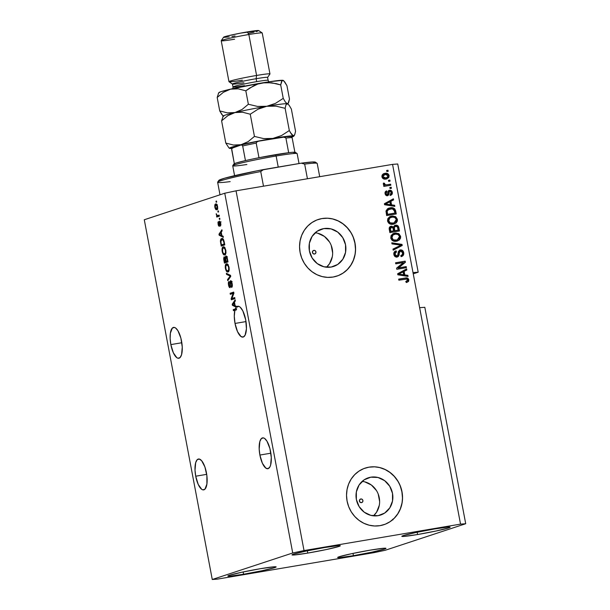 <?xml version="1.0" encoding="UTF-8"?>
<svg xmlns="http://www.w3.org/2000/svg" width="610" height="610" viewBox="0 0 610 610"><rect width="100%" height="100%" fill="white"/><g stroke="black" fill="none" stroke-linecap="round" stroke-linejoin="round"><path stroke-width="0.91" d="M313.875 250.367A1.86 1.738 -108.2 0 1 314.806 253.958A1.86 1.738 -108.2 0 1 314.569 254.019L313.25 253.691L312.503 252.487L312.762 251.106L313.875 250.367L315.195 250.695L315.934 251.899L315.683 253.28L314.569 254.019A1.86 1.738 -108.2 0 1 313.639 250.42A1.86 1.738 -108.2 0 1 313.875 250.367L313.41 250.519L313.875 250.367M360.853 498.972A1.86 1.738 -108.2 0 1 361.776 502.564A1.86 1.738 -108.2 0 1 361.539 502.625L360.228 502.297L359.481 501.084L359.74 499.712L360.853 498.972L362.165 499.3L362.912 500.505L362.653 501.885L361.539 502.625A1.86 1.738 -108.2 0 1 360.609 499.026A1.86 1.738 -108.2 0 1 360.853 498.972L360.388 499.125L360.853 498.972M379.283 505.339L376.545 512.247L373.495 515.831A19.611 18.3 71.8 0 0 378.574 495.068A19.611 18.3 71.8 0 0 362.142 481.397M370.804 477.188A19.611 18.3 -108.2 0 1 392.207 492.026A19.611 18.3 -108.2 0 1 380.579 515.053A19.611 18.3 -108.2 0 1 378.07 515.679L370.88 515.381L364.231 512.202L359.137 506.62L356.37 499.483L356.354 491.889L359.092 484.98L364.162 479.818L370.804 477.188L377.994 477.485L384.643 480.665L389.737 486.246L392.504 493.376L392.52 500.978L389.782 507.878L384.712 513.04L378.07 515.679A19.611 18.3 -108.2 0 1 356.675 500.833A19.611 18.3 -108.2 0 1 368.295 477.805A19.611 18.3 -108.2 0 1 370.804 477.188L365.916 478.797L370.804 477.188M332.305 256.734L329.568 263.642L326.518 267.233A19.611 18.3 71.8 0 0 331.596 246.463A19.611 18.3 71.8 0 0 315.164 232.791M323.826 228.582A19.611 18.3 -108.2 0 1 345.229 243.428A19.611 18.3 -108.2 0 1 333.601 266.448A19.611 18.3 -108.2 0 1 331.1 267.073L323.91 266.776L317.261 263.596L312.16 258.015L309.392 250.878L309.377 243.283L312.114 236.375L317.192 231.213L323.826 228.582L331.017 228.88L337.665 232.059L342.767 237.641L345.527 244.77L345.55 252.372L342.812 259.273L337.734 264.435L331.1 267.073A19.611 18.3 -108.2 0 1 309.697 252.227A19.611 18.3 -108.2 0 1 321.325 229.2A19.611 18.3 -108.2 0 1 323.826 228.582L318.938 230.191L323.826 228.582M336.842 276.116L336.796 276.132A29.806 27.808 71.8 0 0 336.796 276.132A29.806 27.808 71.8 0 0 354.463 241.133A29.806 27.808 71.8 0 0 321.935 218.578L322.042 218.548A29.806 27.808 -108.2 0 1 354.562 241.102A29.806 27.808 -108.2 0 1 336.895 276.101A29.806 27.808 -108.2 0 1 333.09 277.039L327.631 277.382L322.164 276.589L316.903 274.691L312.053 271.755L307.806 267.904L304.314 263.276L301.714 258.053L300.105 252.433L299.556 246.638L300.082 240.889L301.66 235.407L304.237 230.397L307.714 226.051L311.954 222.551L316.788 220.012L322.042 218.548L327.501 218.205L332.969 218.998L338.222 220.896L343.072 223.832L347.326 227.683L350.819 232.311L353.419 237.534L355.02 243.154L355.577 248.949L355.05 254.698L353.464 260.18L350.887 265.19L347.418 269.536L343.178 273.036L338.344 275.575L333.09 277.039A29.806 27.808 -108.2 0 1 300.562 254.484A29.806 27.808 -108.2 0 1 318.229 219.486A29.806 27.808 -108.2 0 1 322.042 218.548L321.935 218.578A29.806 27.808 71.8 0 0 318.138 219.524M383.812 524.722L383.766 524.737A29.806 27.808 71.8 0 0 401.441 489.738A29.806 27.808 71.8 0 0 368.913 467.184L369.012 467.153A29.806 27.808 -108.2 0 1 401.54 489.708A29.806 27.808 -108.2 0 1 383.873 524.699A29.806 27.808 -108.2 0 1 380.068 525.645L374.601 525.988L369.134 525.195L363.88 523.296L359.031 520.361L354.776 516.502L351.284 511.882L348.684 506.658L347.082 501.039L346.533 495.244L347.06 489.495L348.638 484.004L351.215 478.995L354.692 474.656L358.924 471.156L363.758 468.617L369.012 467.153L374.479 466.81L379.938 467.603L385.2 469.502L390.049 472.437L394.296 476.288L397.789 480.916L400.389 486.139L401.998 491.759L402.547 497.554L402.02 503.303L400.442 508.786L397.865 513.795L394.388 518.142L390.156 521.641L385.314 524.181L380.068 525.645A29.806 27.808 -108.2 0 1 347.54 503.09A29.806 27.808 -108.2 0 1 365.207 468.091A29.806 27.808 -108.2 0 1 369.012 467.153L368.913 467.184A29.806 27.808 71.8 0 0 365.108 468.129L365.161 468.106M206.416 472.681A15.646 5.574 80.4 0 1 203.671 489.876A15.646 5.574 80.4 0 1 195.719 476.212L206.698 474.351L195.719 476.212L195.017 470.203L195.68 462.662L197.175 459.734L199.264 459.04L201.628 460.702L204.899 466.94L206.881 475.716L206.897 484.058L204.952 489.167L202.871 489.853L201.704 489.311L198.235 484.447L195.719 476.212A15.646 5.574 80.4 0 1 198.463 459.017A15.646 5.574 80.4 0 1 206.416 472.681M270.581 451.53A15.646 5.574 80.4 0 1 267.843 468.716A15.646 5.574 80.4 0 1 259.89 455.052L270.863 453.2L259.89 455.052L259.189 449.044L259.852 441.503L261.347 438.575L263.436 437.888L264.603 438.43L266.966 441.19L269.917 448.563L271.29 457.538L270.619 465.079L269.963 466.803L268.141 468.648L265.868 468.152L262.399 463.287L259.89 455.052A15.646 5.574 80.4 0 1 262.628 437.866A15.646 5.574 80.4 0 1 270.581 451.53M181.544 341.066A15.646 5.574 80.4 0 1 178.806 358.261A15.646 5.574 80.4 0 1 170.853 344.597L181.826 342.744L170.853 344.597L170.144 338.588L170.365 333.22L172.31 328.119L174.399 327.433L175.566 327.974L177.929 330.727L180.88 338.108L182.253 347.082L181.582 354.623L180.087 357.551L177.998 358.238L176.831 357.696L173.362 352.832L170.853 344.597A15.646 5.574 80.4 0 1 173.591 327.402A15.646 5.574 80.4 0 1 181.544 341.066M245.716 319.914A15.646 5.574 80.4 0 1 242.978 337.101A15.646 5.574 80.4 0 1 235.018 323.437L245.998 321.584L235.018 323.437L234.286 316.216L234.896 310.208L233.424 310.688L233.218 309.628L235.3 308.942A15.646 5.574 80.4 0 1 236.245 307.219L232.402 305.297L232.204 304.26L235.155 299.807L235.361 300.913L234.469 302.163L235.14 305.74L236.375 306.281L236.505 306.937L238.876 306.357L240.195 307.181L242.81 310.856L245.716 319.914L246.425 328.744L245.098 335.187L243.268 337.033L241.003 336.537L237.534 331.672L235.018 323.437A15.646 5.574 80.4 0 1 234.896 310.208L236.268 309.971A15.646 5.574 80.4 0 1 236.672 308.713L233.218 309.628L233.424 310.688L236.268 309.971A15.646 5.574 80.4 0 1 236.672 308.713L235.3 308.942A15.646 5.574 80.4 0 1 236.245 307.219L237.618 306.99A15.646 5.574 80.4 0 1 237.877 306.708L236.505 306.937L236.375 306.281L235.14 305.74L234.469 302.163L235.361 300.913L235.155 299.807L232.204 304.26L232.402 305.297L236.245 307.219L237.618 306.99A15.646 5.574 80.4 0 1 237.877 306.708L236.505 306.937A15.646 5.574 80.4 0 1 237.763 306.25A15.646 5.574 80.4 0 1 245.716 319.914M417.583 534.528L417.156 532.24L417.583 534.528L436.066 531.005L448.64 527.924L450.134 527.162L447.946 527.093L434.389 528.984A24.591 1.243 -10.7 0 1 450.149 527.192A24.591 1.243 -10.7 0 1 417.583 534.528A24.591 1.243 -10.7 0 1 401.83 536.32A24.591 1.243 -10.7 0 1 434.389 528.984L415.913 532.507L403.332 535.588L401.845 536.358L404.026 536.426L417.583 534.528M353.419 555.687L352.984 553.4L353.419 555.687L371.894 552.164L384.475 549.084L385.962 548.314L383.781 548.245L370.224 550.144A24.591 1.243 -10.7 0 1 385.977 548.344A24.591 1.243 -10.7 0 1 353.419 555.687A24.591 1.243 -10.7 0 1 337.658 557.479A24.591 1.243 -10.7 0 1 370.224 550.144L351.741 553.659L339.168 556.739L337.673 557.509L339.861 557.578L353.419 555.687M243.581 574.246L243.154 571.966L243.581 574.246L262.064 570.731L274.637 567.651L276.132 566.881L273.943 566.812L260.386 568.703A24.591 1.243 -10.7 0 1 276.147 566.911A24.591 1.243 -10.7 0 1 243.581 574.246A24.591 1.243 -10.7 0 1 227.827 576.038A24.591 1.243 -10.7 0 1 260.386 568.703L241.911 572.226L229.337 575.306L227.843 576.076L230.023 576.145L243.581 574.246M307.753 553.087L307.318 550.807L307.753 553.087L326.228 549.572L338.809 546.491L340.296 545.721L338.115 545.653L324.558 547.551A24.591 1.243 -10.7 0 1 340.319 545.752A24.591 1.243 -10.7 0 1 307.753 553.087A24.591 1.243 -10.7 0 1 291.992 554.886A24.591 1.243 -10.7 0 1 324.558 547.551L306.083 551.066L293.502 554.147L292.015 554.917L294.195 554.986L307.753 553.087M424.819 307.303L465.712 523.731L385.245 550.266L373.953 552.66L217.442 579.119L212.265 579.5L292.724 552.973L224.754 193.225L144.288 219.752L212.265 579.5L144.288 219.752L224.754 193.225L292.724 552.973L304.024 550.571L460.535 524.12L465.712 523.731L424.819 307.303L419.634 307.684L460.535 524.12L392.558 164.372L236.047 190.823L304.024 550.571L236.047 190.823L224.754 193.225L236.047 190.823L392.558 164.372L413.008 272.586L418.185 272.205L413.237 273.837L418.185 272.205L397.735 163.991L418.185 272.205L413.008 272.586L419.634 307.684L424.819 307.303M231.891 298.488L234.728 297.55L234.926 298.618L231.365 299.792L231.152 298.656L233.172 293.402L230.336 294.34L230.13 293.273L233.699 292.098L233.912 293.242L231.891 298.488L233.912 293.242L233.699 292.098L230.13 293.273L230.336 294.34L233.172 293.402L231.152 298.656L231.365 299.792L234.926 298.618L234.728 297.55L231.891 298.488M229.863 286.586L230.595 286.464L229.863 286.586L228.933 284.832L228.994 281.507C228.338 281.881 228.186 283.048 228.521 285L228.948 284.931L228.521 285C228.887 286.822 229.398 287.707 230.054 287.653L230.71 281.789L231.708 283.658L232.135 283.581L231.708 283.658L231.335 286.38L232.28 286.22L231.335 286.38L231.587 287.432C232.319 287.051 232.501 285.777 232.143 283.612C231.754 281.66 231.205 280.699 230.496 280.73L231.442 281.408L232.013 283.002L232.013 287.051L231.587 287.432L231.335 286.38L231.831 284.611L230.992 281.858L230.397 282.438L230.237 287.546L229.177 287.035L228.422 284.382L228.376 282.643L228.994 281.507L228.963 285.007L229.452 286.364L230.046 286.448L229.955 281.881L230.496 280.73L229.825 286.593L231.198 286.364M226.356 273.295L230.527 275.339L230.74 276.437L227.751 280.676L227.545 279.586L230.229 276.086L226.562 274.401L226.356 273.295L226.562 274.401L230.229 276.086L227.545 279.586L227.751 280.676L230.74 276.437L230.527 275.339L226.356 273.295M229.055 267.294L229.192 269.833L228.636 271.481L227.355 271.961L226.424 271.221L225.265 267.561L225.776 264.366L226.638 263.794L227.56 264.061L229.055 267.294L227.942 264.458L226.47 263.84C225.418 264.099 225.06 265.655 225.403 268.491C226.127 271.259 227.004 272.403 228.041 271.93L229.07 270.497L229.055 267.294M225.845 250.275L225.975 252.814L225.425 254.462L224.137 254.95L223.214 254.202L222.048 250.542L222.558 247.347L223.603 246.76L224.541 247.218L225.845 250.275L224.732 247.439L223.252 246.821C222.2 247.088 221.842 248.636 222.185 251.472C222.909 254.24 223.794 255.392 224.831 254.919L225.852 253.478L225.845 250.275M221.903 235.681L223.138 236.222L223.344 237.328L219.165 235.231L218.967 234.194L221.918 229.749L222.124 230.854L221.232 232.097L221.903 235.681L221.232 232.097L222.124 230.854L221.918 229.749L218.967 234.194L219.165 235.231L223.344 237.328L223.138 236.222L221.903 235.681M215.978 201.201L216.489 201.033L216.687 202.101L216.184 202.268L215.978 201.201L216.184 202.268L216.687 202.101L216.489 201.033L215.978 201.201M215.643 203.999L216.939 204.64L217.61 206.744L217.541 208.803L216.512 209.756L215.467 209.032L214.811 206.958L214.873 204.914L215.643 203.999C214.88 204.152 214.621 205.25 214.865 207.286C215.383 209.268 216.016 210.069 216.748 209.703C217.526 209.565 217.8 208.46 217.556 206.401C217.03 204.403 216.39 203.603 215.643 203.999L215.826 203.953M217.839 211.037L218.35 210.869L218.548 211.937L218.037 212.105L217.839 211.037L218.037 212.105L218.548 211.937L218.35 210.869L217.839 211.037M217.808 215.566L219.15 215.124L219.356 216.192L216.763 217.046L216.558 215.978L216.977 215.841L216.222 213.691L217.038 215.391L217.808 215.566L217.244 215.551L216.222 213.691L216.977 215.841L216.558 215.978L216.763 217.046L219.356 216.192L219.15 215.124L217.244 215.551M219.219 218.35L219.73 218.182L219.928 219.249L219.425 219.417L219.219 218.35L219.425 219.417L219.928 219.249L219.73 218.182L219.219 218.35M219.44 221.102L220.37 221.964L220.896 224.777L220.401 226.157L220.37 223.39L219.646 222.177L219.264 226.386L218.418 225.54L217.945 222.528L218.357 221.598L218.441 224.114L219.066 225.304L219.44 221.102L219.013 225.342L218.357 221.598L218.075 224.274L219.264 226.386L219.714 222.147L220.37 223.39L220.401 226.157L220.751 223.329L219.516 221.087M221.674 238.586L222.627 238.647L223.595 239.76L224.777 244.907L221.216 246.082L220.416 240.858L220.774 239.387L221.674 238.586C220.881 238.67 220.469 239.654 220.431 241.545L221.216 246.082L224.777 244.907L224.206 241.888C223.535 239.158 222.696 238.052 221.674 238.586L221.887 238.533M225.769 256.017L226.935 257.016L227.995 261.919L224.427 263.101L223.672 258.838L224.015 256.932L225.159 257.717L225.769 256.017L225.159 257.717L224.198 256.818L223.832 259.921L224.427 263.101L227.995 261.919L227.4 258.77C227.019 256.795 226.478 255.872 225.769 256.017L225.868 255.994M398.559 267.897L406.207 266.6L406.405 267.668L396.797 269.292L396.584 268.164L403.431 262.544L395.768 263.84L395.57 262.78L405.177 261.156L405.391 262.292L398.559 267.897L405.391 262.292L405.177 261.156L395.57 262.78L395.768 263.84L403.431 262.544L396.584 268.164L396.797 269.292L406.405 267.668L406.207 266.6L405.696 266.776L405.886 267.76L405.696 266.776L406.207 266.6L398.559 267.897M399.611 250.108L402.028 250.161L403.546 252.044L403.629 254.568L401.731 256.459L401.105 256.627L400.778 255.59L402.142 254.797L402.615 253.242L402.142 251.671L401.25 251L399.527 251.671L398.94 255.43L398.025 256.673L395.379 256.787L393.938 254.797L394.22 252.121L396.149 250.878L396.477 251.922L395.204 252.723L395.074 254.637L396.21 255.941L397.621 255.666L398.399 251.503L399.855 250.016M391.788 242.795L402.013 244.396L402.219 245.494L393.183 250.176L392.977 249.086L400.999 245.189L392.001 243.901L391.788 242.795L392.001 243.901L400.999 245.189L392.977 249.086L393.183 250.176L402.219 245.494L402.013 244.396L401.502 244.564L401.708 245.662L402.219 245.494L393.168 250.092L401.708 245.662L401.502 244.564L402.013 244.396L391.788 242.795M400.183 237.412L400.107 236.505L399.169 239.776L399.68 239.608L400.617 236.337L400.107 236.505L399.413 234.865L398.071 233.744L398.582 233.577L394.929 233.112L393.557 233.477L398.071 233.744L400.107 236.505L400.617 236.337L400.557 238.121L399.359 239.928L397.011 241.118L393.877 241.186L391.971 240.195L390.804 238.235L391.041 235.658L392.901 233.775L395.852 233.012L398.955 233.798L400.617 236.337L398.582 233.577L394.929 233.112L393.816 233.386L390.758 237.999C391.803 240.744 393.747 241.812 396.576 241.202L399.68 239.608L397.278 241.049M396.965 220.401L396.889 219.493L395.959 222.764L396.462 222.597L397.4 219.318L396.889 219.493L396.195 217.854L394.853 216.725L395.364 216.558L391.712 216.1L390.347 216.458L394.853 216.725L396.889 219.493L397.4 219.318L397.339 221.102L396.149 222.909L393.801 224.099L390.667 224.175L388.753 223.184L387.541 220.98L387.823 218.639L389.683 216.763L392.634 215.993L395.737 216.779L397.4 219.318L395.364 216.558L391.712 216.1L390.598 216.375L387.541 220.98C388.585 223.725 390.53 224.793 393.366 224.19L396.462 222.597L394.06 224.03M391.582 204.868L394.617 205.273L394.83 206.378L384.597 204.739L384.407 203.702L393.397 198.807L393.603 199.905L390.903 201.285L391.582 204.868L390.903 201.285L393.603 199.905L393.397 198.807L384.407 203.702L384.597 204.739L394.83 206.378L394.617 205.273L394.106 205.44L394.266 206.294L394.106 205.44L394.617 205.273L391.582 204.868M386.626 170.449L387.998 170.22L388.196 171.28L386.824 171.517L386.626 170.449L386.824 171.517L388.196 171.28L387.998 170.22L387.487 170.388L387.67 171.372L387.487 170.388L387.998 170.22L386.626 170.449M383.789 173.652L386.206 173.248L388.082 173.85L389.134 175.581L388.783 177.525L385.741 179.096L382.676 178.303L381.898 176.808L382.081 175.177L383.126 173.98L384.902 173.347L384.033 173.56L381.898 176.808C382.645 178.768 384.033 179.515 386.061 179.05L387.014 178.821L389.134 175.581L386.74 178.905M388.478 180.293L389.851 180.057L390.057 181.124L388.684 181.353L388.478 180.293L388.684 181.353L390.057 181.124L389.851 180.057L389.348 180.225L389.531 181.208L389.348 180.225L389.851 180.057L388.478 180.293M387.007 184.792L390.629 184.182L390.835 185.242L383.842 186.424L383.644 185.364L384.757 185.173L383.354 184.357L383.469 183.061L384.536 183.29L385.154 184.746L387.007 184.792L385.543 184.845L384.552 184.029L384.536 183.29L383.469 183.061L383.278 184.128L384.757 185.173L383.644 185.364L383.842 186.424L390.835 185.242L390.629 184.182L390.125 184.35L390.308 185.333L390.125 184.35L390.629 184.182L387.007 184.792M389.836 187.468L391.208 187.239L391.414 188.299L390.042 188.536L389.836 187.468L390.042 188.536L391.414 188.299L391.208 187.239L390.697 187.407L390.888 188.391L390.697 187.407L391.208 187.239L389.836 187.468M388.936 190.45L390.972 190.427L392.192 191.906L392.161 194.064L390.545 195.307L390.217 194.262L391.338 192.783L390.438 191.319L389.371 191.639L388.867 194.582L387.952 195.558L386.26 195.497L385.192 194.102L385.268 191.891L386.618 190.892L386.946 191.936L386.183 192.478L386.122 193.675L386.755 194.59L387.495 194.499L388.181 191.166L389.584 190.259L388.661 190.526M390.095 207.865L392.726 207.858L394.777 208.887L396.256 213.958L386.648 215.582L385.97 211.037L387.518 208.788L390.095 207.865L388.829 208.17L385.97 211.037L386.648 215.582L396.256 213.958L395.692 210.938L395.181 211.106L395.737 214.049L395.181 211.106L395.692 210.938C394.769 208.231 392.909 207.202 390.095 207.865L389.584 208.033L390.095 207.865M394.685 225.433L396.645 225.197L398.2 226.089L399.474 230.976L389.866 232.601L389.188 228.88L389.477 227.316L391.452 226.173L393.381 227.012L394.937 225.334M404.819 274.927L407.854 275.331L408.067 276.444L397.834 274.797L397.644 273.76L406.634 268.865L406.839 269.971L404.14 271.351L404.819 274.927L404.14 271.351L406.839 269.971L406.634 268.865L397.644 273.76L397.834 274.797L408.067 276.444L407.854 275.331L407.35 275.506L407.511 276.353L407.35 275.506L407.854 275.331L404.819 274.927M406.344 282.552L408.082 281.507L408.319 279.967L407.945 281.675L408.448 281.507L408.83 279.799L408.319 279.967L406.908 278.221L405.177 278.03L398.673 279.212L404.674 278.198C406.451 277.68 407.663 278.274 408.319 279.967L408.83 279.799L408.593 281.34L406.252 282.514L405.924 281.469L407.678 280.447L406.939 279.037L398.856 280.196L398.658 279.128L406.748 277.924L407.93 278.305L408.83 279.799C408.174 278.107 406.954 277.512 405.177 278.03L398.658 279.128L398.856 280.196L406.771 278.999L407.693 279.937L405.924 281.469L406.252 282.514L408.448 281.507L406.885 282.377M397.735 163.991L392.558 164.372L397.735 163.991M292.724 552.973L304.024 550.571L460.535 524.12L465.712 523.731L385.245 550.266L373.953 552.66L217.442 579.119L212.265 579.5L292.724 552.973M386.633 170.533L387.487 170.388L386.633 170.533M389.134 175.581C388.372 173.606 386.961 172.859 384.902 173.347L384.399 173.514C386.45 173.026 387.861 173.774 388.631 175.749L389.134 175.581M386.786 178.882L388.562 177.098L388.425 175.085L386.671 173.568L383.781 173.652M387.868 178.204L388.28 177.693M384.392 174.59L382.394 176.831L385.177 174.399L388.135 175.726L386.648 177.8L385.345 178.158L385.856 177.99L382.905 176.664L382.394 176.831L385.345 178.158L382.821 177.647L382.485 175.916L384.231 174.658M386.206 177.945L385.558 178.12M383.598 178.112L383.187 177.922M385.345 178.158L386.648 177.8M388.494 180.369L389.348 180.225L388.494 180.369M383.659 185.44L384.757 185.173L383.659 185.44M384.018 184.014L384.033 183.457L383.362 183.313L384.536 183.29L384.041 184.197L384.552 184.029L384.041 184.197L385.04 185.013L390.125 184.35L385.406 185.036L384.079 184.342M389.851 187.544L390.697 187.407L389.851 187.544M389.584 190.259L389.073 190.427C390.545 190.297 391.452 191.006 391.803 192.562L392.314 192.394C391.963 190.838 391.056 190.129 389.584 190.259C388.341 190.587 387.769 191.487 387.868 192.943L387.182 194.643L385.894 194.476L385.566 193.622L386.671 194.811L387.182 194.643L385.528 193.37L386.435 192.104L385.566 193.622L386.077 193.454L386.946 191.936L386.435 192.104L386.122 191.09L386.435 192.104L386.946 191.936L386.618 190.892C385.352 191.311 384.834 192.234 385.085 193.66C385.367 195.086 386.183 195.764 387.518 195.68L389.172 192.707L388.661 192.874L388.86 191.807L388.661 192.874L389.172 192.707L389.371 191.639L388.86 191.807L389.958 191.288L391.3 192.485L390.217 194.262L390.545 195.307C391.933 194.872 392.52 193.904 392.314 192.394L391.803 192.562C392.017 194.071 391.422 195.04 390.034 195.475M389.371 191.639L389.958 191.288M388.143 195.154L388.661 192.874L387.014 195.848M387.701 194.209L387.182 194.643M386.671 194.811L387.19 194.376M390.469 195.307L391.742 194.01L391.681 192.074L390.461 190.594L388.86 190.465M391.216 191.197L390.461 190.594M388.86 191.807L389.279 191.502M392.909 199.073L393.092 200.072L393.603 199.905L390.392 201.46L390.903 201.285L390.392 201.46L391.071 205.036L394.106 205.44L391.071 205.036L390.392 201.46L393.092 200.072L392.909 199.073M386.9 204.381L384.994 204.213L389.34 201.994L384.994 204.213L389.881 204.876L386.9 204.381M385.703 203.885L386.854 203.298M390.392 204.708L384.994 204.213L389.843 201.826L389.34 201.994L389.843 201.826L390.392 204.708L389.881 204.876L390.392 204.708L389.843 201.826L385.505 204.045L390.392 204.708M388.585 208.262L389.584 208.033C392.398 207.369 394.258 208.399 395.181 211.106L393.488 208.467L391.338 207.911L388.913 208.17M389.195 209.192L386.641 211.22L387.152 211.052L386.641 211.22L386.725 212.699L387.228 212.532L386.725 212.699L387.06 214.499L387.571 214.331L387.152 211.052L389.195 209.192L390.286 208.933L392.71 208.94L394.594 211.258L394.937 213.088L387.06 214.499L394.426 213.256L387.06 214.499L386.671 211.098L388.402 209.459M393.717 224.152L395.638 223.077L396.828 221.262M393.305 223.146L389.592 222.985L388.372 221.659L388.12 220.126M388.318 219.356L389.134 218.266M389.287 218.144L390.995 217.389L389.287 218.144L388.151 220.95L388.661 220.782L388.151 220.95C388.974 223.046 390.484 223.832 392.672 223.29L393.175 223.123C390.995 223.664 389.485 222.879 388.661 220.782L389.798 217.976L389.287 218.144L390.286 217.625M390.995 217.389L391.887 217.168C394.014 216.687 395.478 217.473 396.279 219.516L394.037 222.917L392.672 223.29L394.037 222.917M390.507 226.401L391.147 226.211C389.577 226.63 388.951 227.705 389.264 229.429L389.866 232.601L399.474 230.976L398.879 227.827L398.368 227.995L398.948 231.06L398.368 227.995L398.879 227.827C398.49 225.845 397.354 224.976 395.471 225.204L393.381 227.012L390.758 226.31M391.147 226.211L390.644 226.379L392.87 227.179L393.381 227.012L391.849 226.47L390.392 226.432M395.471 225.204L394.96 225.372C396.843 225.143 397.979 226.02 398.368 227.995L397.247 225.83L394.609 225.448M397.247 225.83L396.713 225.532M395.173 226.432C393.991 226.752 393.564 227.568 393.9 228.88L394.411 228.712L393.9 228.88L394.274 230.839L394.777 230.671L394.411 228.712C394.075 227.4 394.502 226.585 395.684 226.264L397.438 226.981L398.147 230.1L397.644 230.267L394.274 230.839L397.644 230.267L394.274 230.839L393.824 227.66L394.983 226.47M390.278 231.518L389.881 228.247L391.002 227.416L389.95 229.772L390.278 231.518L393.145 231.03L390.278 231.518M393.656 230.862L390.789 231.342L390.461 229.604L389.95 229.772L391.506 227.248L393.015 227.949L393.656 230.862L393.145 231.03L393.656 230.862L392.749 227.576L390.835 227.499L390.324 228.453L390.789 231.342L393.656 230.862M390.682 227.492L391.506 227.248M394.845 226.516L395.684 226.264L394.334 227.492L394.777 230.671L398.147 230.1L397.438 226.981L395.684 226.264M396.935 241.171L398.849 240.096L400.046 238.274M396.523 240.165L392.802 239.997L391.757 239.006L391.33 237.145M391.536 236.375L392.352 235.277M392.504 235.163L394.205 234.4L392.504 235.163L391.368 237.969L391.879 237.801L391.368 237.969C392.192 240.065 393.702 240.843 395.882 240.31L396.393 240.142C394.205 240.675 392.703 239.898 391.879 237.801L393.015 234.995L392.504 235.163L393.503 234.644M394.205 234.4L395.105 234.187C397.232 233.706 398.696 234.492 399.497 236.535L397.255 239.928L395.882 240.31L397.255 239.928M391.841 243.047L401.502 244.564L391.841 243.047M399.024 251.838L400.015 251.129L398.681 253.996L400.526 250.962L402.562 252.754C402.752 254.271 402.158 255.209 400.778 255.59L401.105 256.627L401.654 256.49M401.105 256.627C403.118 256.154 403.98 254.835 403.698 252.654L401.395 256.558M399.763 251.19L400.526 250.962M395.44 251.099L396.149 250.878C394.357 251.335 393.595 252.548 393.877 254.507C394.289 256.322 395.349 257.168 397.072 257.039L397.461 256.94M397.072 257.039C398.543 256.604 399.253 255.537 399.192 253.829L398.681 253.996C398.742 255.704 398.033 256.772 396.561 257.207M396.149 250.878L395.646 251.046L395.966 252.083L394.479 254.454L396.477 251.922L396.149 250.878L395.684 251M395.356 251.114L395.737 252.159L396.477 251.922M400.29 249.909L399.786 250.077C401.632 249.955 402.768 250.878 403.195 252.822L403.698 252.654C403.279 250.71 402.142 249.787 400.29 249.909L398.292 251.877L397.804 255.468L396.889 255.971L394.99 254.286L394.479 254.454L396.386 256.139L397.293 255.636L395.379 255.964L394.517 254.629L394.693 252.891L395.783 252.143M397.804 255.468L396.637 256.078M401.22 256.627L403.111 254.774L403.126 252.517L402.036 250.664L399.603 250.115M401.525 250.329L400.374 250.031M397.057 257.069L398.338 255.849L398.795 252.677M397.514 256.84L397.956 256.452M395.585 262.857L405.177 261.156L404.666 261.324L404.88 262.46L405.391 262.292L398.048 268.065L405.696 266.776L398.048 268.065L404.88 262.46L404.666 261.324L395.585 262.857M406.146 269.132L406.336 270.138L406.839 269.971L403.629 271.519L404.14 271.351L403.629 271.519L404.308 275.095L407.35 275.506L404.308 275.095L403.629 271.519L406.336 270.138L406.146 269.132M400.137 274.447L398.231 274.279L402.577 272.06L398.231 274.279L403.118 274.935L400.137 274.447M398.94 273.951L400.099 273.364M403.629 274.767L398.231 274.279L403.088 271.892L402.577 272.06L403.088 271.892L403.629 274.767L403.118 274.935L403.629 274.767L403.088 271.892L398.742 274.111L403.629 274.767M405.94 281.507L406.656 281.279L405.924 281.469M408.151 279.388L407.854 278.877M406.908 278.221L406.268 278.099M406.351 281.37L405.734 281.561M385.177 174.399L383.225 175.352L382.874 176.427L383.332 177.479L384.979 178.067L387.495 177.357L388.158 176.198L387.853 175.085L386.923 174.452L385.177 174.399M387.228 212.532L387.571 214.331L394.937 213.088L394.029 209.748L391.795 208.826L387.983 209.81L387.182 210.923L387.228 212.532M389.798 217.976L388.616 220.378L390.095 222.818L393.503 223.062L395.921 221.506L396.195 219.165L394.571 217.373L392.222 217.114L389.798 217.976M393.015 234.995L391.826 237.389L393.313 239.829L396.713 240.073L399.138 238.518L399.405 236.184L397.789 234.385L395.44 234.133L393.015 234.995M217.274 209.329L216.741 208.62M215.871 205.052L215.223 207.08L216.382 208.681L217.556 206.432L216.558 205.181L215.871 205.052L217.175 206.5L216.55 208.643L217.617 208.46L216.55 208.643L214.865 207.286L215.871 205.052L217.373 204.785M216.176 204.99L216.512 204.129M216.581 204.045L216.154 205.166M216.603 208.315L217.633 209.504M216.55 208.643L217.793 208.445M218.098 216.603L217.93 215.749L216.558 215.978L218.212 215.513L218.098 216.603M216.756 214.659L216.275 214.743L216.756 214.659M219.181 215.338L217.671 215.604M220.889 224.983L220.157 225.105L220.889 224.983M220.393 222.032L221.087 221.91M218.456 224.206L218.075 224.274L218.456 224.206M219.661 225.227L219.013 225.342L219.661 225.227M219.653 224.854L219.158 224.938L219.653 224.854M219.569 223.611L219.081 223.695L219.569 223.611M223.153 236.314L221.453 235.46L223.153 236.314M220.515 235.002L219.165 235.231L220.515 235.002M219.867 234.042L218.967 234.194L219.867 234.042M221.422 235.468L219.44 234.591L220.881 232.593L221.422 235.468L221.849 235.391L221.422 235.468L220.881 232.593L219.44 234.591L221.422 235.468M222.551 245.639L222.375 244.717L222.551 245.639M221.102 243.123L220.667 243.192L221.102 243.123M221.865 239.654L222.818 239.768L221.354 239.966L220.431 241.545L220.889 241.613L221.865 239.654L223.428 239.372M221.956 239.623L221.857 240.035M222.795 238.457L222.147 239.15M224.617 244.046L222.802 244.648L224.617 244.046M224.16 243.977L221.43 244.877L222.802 244.648L221.43 244.877L220.889 241.613L221.43 244.877L224.594 243.908L224.16 243.977L223.817 242.155L224.244 242.078L223.817 242.155L224.16 243.977M222.818 239.768L223.535 239.646L222.818 239.768L223.817 242.155L222.818 239.768M225.281 254.629L224.434 253.897L225.631 253.684M222.612 251.404L222.185 251.472L222.612 251.404M224.632 253.851L225.418 252.875L225.425 250.42L225.852 250.344L225.425 250.42L224.51 248.209L223.443 247.889C224.221 247.507 224.876 248.354 225.425 250.42C225.677 252.525 225.41 253.668 224.632 253.851L225.807 253.653L224.632 253.851C223.839 254.286 223.161 253.447 222.597 251.328L222.719 248.598L224.122 246.898M224.16 246.859L223.565 247.927M224.404 253.691L225.509 254.713M224.815 247.66L224.091 248.369M225.761 262.658L225.593 261.736L225.761 262.658M224.259 259.852L223.832 259.921L224.259 259.852M225.616 257.641L225.159 257.717L225.616 257.641M226.539 256.985L226.623 256.444M226.684 256.276L226.531 257.123M225.12 257.222L225.014 258.083M227.072 261.248L224.648 261.896L226.02 261.667L224.648 261.896L224.457 257.862L225.616 258.548L225.12 258.632L225.357 259.669L225.784 259.593L225.357 259.669L225.708 261.545L227.072 261.248M224.556 257.847L225.608 257.672M226.897 256.924L225.975 257.084L226.737 257.87L227.377 260.996L227.804 260.92L226.127 261.408L227.499 261.179L226.127 261.408L225.753 259.448L225.975 257.084L227.408 256.833M225.975 257.084L225.586 258.236L226.127 261.408L227.377 260.996L226.981 258.884L227.408 258.815L226.981 258.884L226.737 257.87L227.187 257.794L226.066 257.062M224.457 257.862L224.129 259.006L224.648 261.896L225.708 261.545L224.533 257.847L225.891 257.618M228.498 271.648L227.743 270.901M225.83 268.415L225.403 268.491L225.83 268.415M226.806 264.87L227.339 263.916M227.377 263.878L226.783 264.946M227.621 270.703L228.727 271.732M226.661 264.908L225.845 265.838L225.746 267.935L226.47 270.215L227.591 270.924L228.636 269.887L228.643 267.439L229.07 267.363L228.643 267.439L227.728 265.228L226.661 264.908C227.431 264.526 228.094 265.373 228.643 267.439C228.895 269.536 228.628 270.68 227.85 270.87L229.024 270.688L227.85 270.87C227.057 271.305 226.379 270.459 225.814 268.347L225.936 265.617L228.201 264.633M228.849 270.703L227.85 270.87M228.033 264.671L227.309 265.38M228.658 279.395L227.545 279.586L228.658 279.395M230.679 276.521L229.741 276.681L230.679 276.521M230.656 276.01L230.229 276.086L230.656 276.01M230.588 275.651L229.581 275.819L230.588 275.651M230.542 275.392L227.942 274.164L226.562 274.401L227.919 274.058L230.542 275.392M230.71 281.789L232.128 281.546M231.564 281.645L230.793 281.774M230.603 286.06L230.161 286.128L230.603 286.06M230.496 284.359L230.092 284.428L230.496 284.359M230.397 282.514L229.939 282.59L230.397 282.514M231.327 281.683L231.373 281.301M231.426 281.065L231.312 281.988M232.7 299.35L232.524 298.427L231.152 298.656L232.54 298.374L232.7 299.35M233.897 293.28L233.172 293.402L233.897 293.28M231.67 293.898L231.503 293.044L230.13 293.273L233.737 292.304L231.503 293.044L231.67 293.898M233.264 298.252L234.766 297.756L233.264 298.252M236.39 306.373L234.697 305.518L236.39 306.373M233.752 305.069L232.402 305.297L233.752 305.069M233.104 304.108L232.204 304.26L233.104 304.108M234.659 305.526L232.677 304.649L234.545 302.575L234.118 302.651L234.659 305.526L235.086 305.457L234.659 305.526L234.118 302.651L232.677 304.649L234.659 305.526M234.758 310.254L234.598 309.392L234.758 310.254M223.443 247.889L222.558 249.093L222.597 251.328L223.252 253.203L224.503 253.89M390.049 521.68L394.289 518.172L397.758 513.833L400.335 508.824L401.921 503.334M402.447 497.585L401.899 491.79L400.29 486.178M397.689 480.954L394.197 476.326L389.942 472.468L385.101 469.532L379.839 467.634M374.372 466.841L368.913 467.184M343.079 273.074L347.311 269.567L350.788 265.228L353.365 260.218L354.944 254.736M355.47 248.979L354.921 243.184L353.312 237.572M350.719 232.349L347.22 227.721L342.972 223.862L338.123 220.927L332.862 219.028M327.402 218.235L321.935 218.578M332.648 252.952L331.23 245.441M329.522 242.01L324.428 236.428L317.779 233.241M379.626 501.557L378.208 494.047M376.5 490.608L371.398 485.026L364.75 481.847M392.954 519.888L392.87 519.171M230.176 181.612A50.668 2.562 -10.7 0 1 217.679 182.131A50.668 2.562 -10.7 0 1 260.729 171.54L263.497 186.187L260.729 171.54A50.668 2.562 169.3 0 0 217.633 182.268L220.004 194.788M319.709 176.686L317.208 163.457A50.668 2.562 169.3 0 0 304.664 164.113L307.432 178.76L304.664 164.113A50.668 2.562 -10.7 0 1 317.116 163.335L315.378 162.153A49.174 2.486 169.3 0 0 301.294 163.167L312.404 161.986L315.347 162.489M219.935 180.834L218.937 180.308L224.686 178.189L256.734 170.884L301.294 163.167L304.664 164.113L301.294 163.167L263.55 169.549A49.174 2.486 169.3 0 0 218.86 180.392L217.679 182.131M260.729 171.54L263.55 169.549L260.729 171.54M234.438 164.227L234.019 163.876L235.826 163.106L245.456 160.598A31.293 1.586 169.3 0 0 233.935 163.96L232.745 165.699A32.78 1.662 -10.7 0 1 276.139 156.007L275.354 154.711A31.293 1.586 169.3 0 0 258.975 157.723A31.293 1.586 169.3 0 0 245.456 160.598A31.293 1.586 -10.7 0 1 258.975 157.723L288.675 152.706A31.293 1.586 169.3 0 0 275.354 154.711L276.139 156.007A32.78 1.662 169.3 0 0 232.723 165.783L234.583 175.665M246.882 164.502A32.78 1.662 -10.7 0 1 232.745 165.699M278.229 167.071L276.139 156.007L278.229 167.071M299.03 163.556L297.146 153.613A32.78 1.662 169.3 0 0 276.139 156.007A32.78 1.662 -10.7 0 1 297.093 153.537L295.354 152.355A31.293 1.586 169.3 0 0 294.882 152.241L295.37 152.37M295.301 152.599L293.486 153.362M294.882 152.241A31.293 1.586 169.3 0 0 288.675 152.706A31.293 1.586 -10.7 0 1 294.882 152.241L292.114 137.624L291.1 136.465L292.114 137.624A31.293 1.586 169.3 0 0 285.915 138.081L288.675 152.706L285.915 138.081A31.293 1.586 -10.7 0 1 292.114 137.624L294.882 152.241M242.627 145.714L245.456 160.598L242.688 145.973A31.293 1.586 -10.7 0 1 256.208 143.098L257.176 141.695L258.815 141.154L284.382 137.059M258.503 141.215A29.806 1.51 169.3 0 0 241.346 144.867L232.463 147.788L231.678 148.771L234.331 163.686L231.67 149.602L231.884 148.253L241.507 144.822L242.688 145.973A31.293 1.586 169.3 0 1 256.208 143.098L257.176 141.695L258.815 141.154L283.185 137.044L285.815 137.822M258.975 157.723L256.208 143.098L258.975 157.723M285.831 136.724L290.772 136.51M245.144 143.983L254.004 142.107M282.75 137.105L283.185 137.044M258.388 141.238L258.815 141.154M233.028 86.902A17.881 0.907 -10.7 0 1 256.673 81.641A17.881 0.907 -10.7 0 1 268.133 80.337L267.584 77.409A17.881 0.907 169.3 0 0 256.124 78.713L256.673 81.641L256.124 78.713A17.881 0.907 -10.7 0 1 267.569 77.462L269.94 73.993A20.862 1.052 169.3 0 0 256.589 75.457A20.862 1.052 169.3 0 0 228.994 81.725L232.471 84.088A17.881 0.907 -10.7 0 1 256.124 78.713L256.589 75.457L248.85 34.511L247.279 31.918A17.881 0.907 169.3 0 0 223.611 37.202L221.239 40.672A20.862 1.052 -10.7 0 1 248.85 34.511A20.862 1.052 169.3 0 0 221.224 40.733L228.963 81.679A20.862 1.052 -10.7 0 1 256.589 75.457A20.862 1.052 -10.7 0 1 269.963 73.932L262.224 32.986A20.862 1.052 169.3 0 0 248.85 34.511L256.589 75.457L256.124 78.713A17.881 0.907 169.3 0 0 232.44 84.05L232.997 86.978A17.881 0.907 -10.7 0 1 256.673 81.641A17.881 0.907 -10.7 0 1 268.103 80.413M243.901 82.746A17.881 0.907 -10.7 0 1 232.471 84.088M234.591 39.208A20.862 1.052 -10.7 0 1 221.239 40.672M242.33 80.154A20.862 1.052 -10.7 0 1 228.963 81.679M244.458 85.667A17.881 0.907 -10.7 0 1 232.997 86.978L232.822 88.641M287.92 103.967L287.699 103.814A32.78 1.662 169.3 0 0 287.295 103.708L289.163 105.286L291.359 109.06L295.553 131.28L294.721 134.673L293.379 135.885L291.511 134.307L289.323 130.532L285.122 108.313L285.953 104.92L287.295 103.708A32.78 1.662 169.3 0 0 266.745 106.285L275.987 106.155L285.122 108.313L289.323 130.532L281.546 135.542L272.822 138.455L263.581 138.584L254.446 136.426L250.245 114.207L258.015 109.198L266.745 106.285A32.78 1.662 169.3 0 0 234.987 112.553L227.85 115.671L221.605 120.849L227.85 115.671L234.987 112.553L242.597 112.232L250.245 114.207L254.446 136.426L248.194 141.611L241.064 144.722L233.447 145.043L225.799 143.068L221.605 120.849L223.039 116.51L221.605 120.849L225.799 143.068L228.971 147.955L230.595 148.161M294.721 134.673L295.553 131.28L291.359 109.06L289.163 105.286L287.295 103.708L288.172 104.165M287.737 103.86L287.737 103.86A32.78 1.662 -10.7 0 0 287.295 103.708L285.434 102.137L283.238 98.362L275.445 103.38L266.745 106.285L275.987 106.155L285.122 108.313L285.953 104.92L287.295 103.708L285.434 102.137L283.238 98.362L280.699 84.92L281.53 81.519L282.125 80.581L283.315 80.459M262.262 107.413L266.745 106.285L257.504 106.414L248.362 104.257L242.117 109.434L234.987 112.553L242.597 112.232L250.245 114.207L258.015 109.198L262.262 107.413M222.894 115.778L219.722 110.898L217.183 97.455L218.616 93.109L217.183 97.455L219.722 110.898L227.37 112.873L234.987 112.553A32.78 1.662 -10.7 0 1 266.745 106.285L257.504 106.414L248.362 104.257L242.117 109.434L234.987 112.553L227.37 112.873L219.722 110.898L221.903 114.65L223.779 116.243A32.78 1.662 -10.7 0 1 223.382 116.136A32.78 1.662 -10.7 0 1 234.987 112.553A32.78 1.662 169.3 0 0 223.351 115.976L222.764 116.83M294.127 135.611L293.379 135.885A32.78 1.662 -10.7 0 1 293.806 136.152A32.78 1.662 -10.7 0 1 291.9 137.021M290.444 132.629L289.323 130.532L281.546 135.542L272.822 138.455A32.78 1.662 -10.7 0 1 293.379 135.885L290.444 132.629M231.8 148.405A32.78 1.662 -10.7 0 1 229.856 148.421L229.856 148.421A32.78 1.662 -10.7 0 1 229.459 148.314A32.78 1.662 -10.7 0 1 241.064 144.722A32.78 1.662 -10.7 0 1 272.822 138.455L263.581 138.584L254.446 136.426L248.194 141.611L241.064 144.722L233.447 145.043L225.799 143.068L228.971 147.955M232.341 148.375L229.543 148.039L233.134 146.728L260.409 140.689L286.425 136.396L293.379 135.885L293.692 136.266L291.824 137.044M218.929 92.712L220.912 91.683L230.565 89.151L262.323 82.884L266.944 82.48L276.162 83.616L280.699 84.92L283.238 98.362L275.445 103.38L266.745 106.285A32.78 1.662 -10.7 0 1 287.295 103.708L288.05 103.441L287.295 103.708M283.498 80.573L283.276 80.421A32.78 1.662 169.3 0 0 282.88 80.314A32.78 1.662 169.3 0 0 262.323 82.884A32.78 1.662 169.3 0 0 230.565 89.151L223.428 92.27L217.183 97.455L223.428 92.27L230.565 89.151L238.182 88.831L245.822 90.814L253.615 85.789L257.847 84.02L269.757 81.694L282.88 80.314L284.74 81.885L286.936 85.659L289.475 99.11L288.05 103.441M282.88 80.314L283.749 80.764L282.125 80.581L280.699 84.92L271.557 82.762L262.323 82.884L257.847 84.02L249.604 88.107L245.822 90.814L248.362 104.257L245.822 90.814L238.182 88.831L230.565 89.151A32.78 1.662 169.3 0 0 218.929 92.575L218.35 93.429M283.749 80.764L286.936 85.659L289.475 99.11L288.644 102.503M223.611 37.279L228.285 35.738L240.515 33.138L258.731 30.591A17.881 0.907 169.3 0 0 247.279 31.918L248.85 34.511A20.862 1.052 -10.7 0 1 262.186 32.94L258.709 30.576M257.649 31.148L256.139 31.598M254.05 32.132L248.499 33.39M235.056 35.952L231.96 36.455M229.223 36.859L224.076 37.37M387.014 178.821L386.504 178.989M384.033 173.56L383.53 173.728M389.767 191.334L389.256 191.502M387.304 194.605L386.793 194.773M388.829 208.17L388.318 208.338M390.598 216.375L390.087 216.542M393.816 233.386L393.305 233.554M397.201 255.895L396.691 256.063M223.611 247.843L224.983 247.614M291.222 136.48C291.023 136.48 291.183 136.045 282.987 137.067M258.655 141.177L241.423 144.845M268.903 81.824L268.133 80.337M293.806 136.152L294.386 135.298M287.729 103.982L288.309 103.128"/></g></svg>
